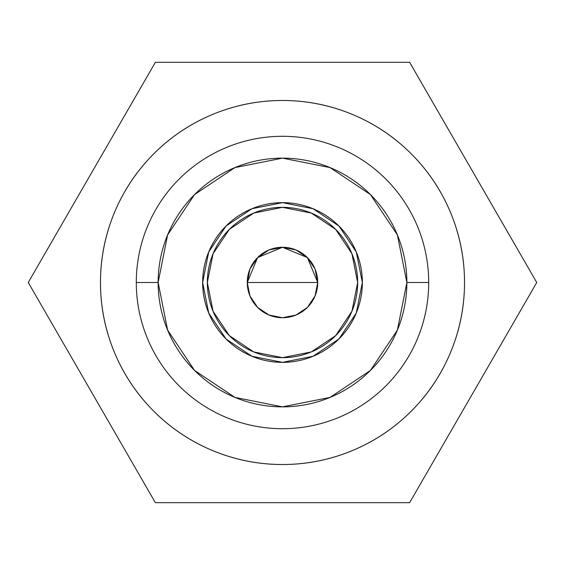 <?xml version="1.0" encoding="UTF-8"?>
<svg xmlns="http://www.w3.org/2000/svg" width="565" height="565" viewBox="0 0 565 565"><rect width="100%" height="100%" fill="white"/><g stroke="black" fill="none" stroke-linecap="round" stroke-linejoin="round"><path stroke-width="0.85" d="M428.701 282.5L406.864 282.5A124.364 124.364 0 0 1 282.5 406.864A124.364 124.364 0 0 1 158.136 282.5L136.299 282.5A146.201 146.201 0 0 0 282.5 428.701A146.201 146.201 0 0 0 428.701 282.5A146.201 146.201 0 0 1 282.5 428.701A146.201 146.201 0 0 1 136.299 282.5A146.201 146.201 0 0 1 282.5 136.299A146.201 146.201 0 0 1 428.701 282.5A146.201 146.201 0 0 0 282.5 136.299A146.201 146.201 0 0 0 136.299 282.5L158.136 282.5A124.364 124.364 0 0 1 282.5 158.136A124.364 124.364 0 0 1 406.864 282.5L428.701 282.5M464.522 282.5A182.022 182.022 0 0 1 282.5 464.522A182.022 182.022 0 0 1 100.478 282.5C100.478 306.64 105.097 329.854 114.335 352.157C105.097 329.854 100.478 306.64 100.478 282.5C100.478 258.36 105.097 235.146 114.335 212.843C105.097 235.146 100.478 258.36 100.478 282.5A182.022 182.022 0 0 1 282.5 100.478A182.022 182.022 0 0 1 464.522 282.5C464.522 258.36 459.903 235.146 450.665 212.843C459.903 235.146 464.522 258.36 464.522 282.5C464.522 258.36 459.903 235.146 450.665 212.843C459.903 235.146 464.522 258.36 464.522 282.5C464.522 306.64 459.903 329.854 450.665 352.157C459.903 329.854 464.522 306.64 464.522 282.5M362.356 282.5L356.275 251.941L338.965 226.035L313.059 208.725L282.5 202.644L251.941 208.725L226.035 226.035L208.725 251.941L202.644 282.5L208.725 313.059L226.035 338.965L251.941 356.275L282.5 362.356L313.059 356.275L338.965 338.965L356.275 313.059L362.356 282.5A79.856 79.856 0 0 1 282.5 362.356A79.856 79.856 0 0 1 202.644 282.5A79.856 79.856 0 0 1 282.5 202.644A79.856 79.856 0 0 1 362.356 282.5A79.856 79.856 0 0 0 282.521 202.644M282.479 202.644A79.856 79.856 0 0 0 251.969 208.711M251.919 208.732A79.856 79.856 0 0 0 226.056 226.014M226.014 226.056A79.856 79.856 0 0 0 208.739 251.905M208.711 251.976A79.856 79.856 0 0 0 202.644 282.451M207.341 282.5A75.159 75.159 0 0 1 282.5 207.341A75.159 75.159 0 0 1 357.659 282.5L351.939 253.742L357.659 282.5A75.159 75.159 0 0 1 282.5 357.659A75.159 75.159 0 0 1 207.341 282.5L213.062 311.259L207.341 282.5L213.062 253.742L229.355 229.355L253.742 213.062L282.5 207.341L253.742 213.062M317.728 282.5A35.228 35.228 0 0 1 282.5 317.728A35.228 35.228 0 0 1 247.272 282.5A35.228 35.228 0 0 0 282.5 317.728A35.228 35.228 0 0 0 317.728 282.5L247.272 282.5L317.728 282.5L307.409 257.591L282.5 247.272L257.591 257.591L247.272 282.5A35.228 35.228 0 0 1 282.5 247.272A35.228 35.228 0 0 1 317.728 282.5L315.051 269.018L307.409 257.591L295.982 249.949L282.5 247.272L269.018 249.949L257.591 257.591L249.949 269.018L247.272 282.5L249.949 295.982L257.591 307.409L269.018 315.051L282.5 317.728L295.982 315.051L307.409 307.409L315.051 295.982L317.728 282.5M282.5 357.659L311.259 351.939L282.5 357.659L253.742 351.939L229.355 335.645L213.062 311.259M282.5 207.341L311.259 213.062L335.645 229.355L351.939 253.742M357.659 282.5L351.939 311.259L335.645 335.645L311.259 351.939M202.644 282.5A79.856 79.856 0 0 0 282.479 362.356M282.521 362.356A79.856 79.856 0 0 0 313.031 356.289M313.081 356.268A79.856 79.856 0 0 0 338.944 338.986M338.986 338.944A79.856 79.856 0 0 0 356.261 313.095M356.289 313.024A79.856 79.856 0 0 0 362.356 282.549M28.25 282.5L155.375 62.312L409.625 62.312L536.75 282.5L409.625 502.688L155.375 502.688L28.25 282.5L155.375 62.312L409.625 62.312L536.75 282.5L409.625 502.688L155.375 502.688L28.25 282.5M450.665 352.157C441.427 374.454 428.277 394.144 411.207 411.207C394.144 428.277 374.454 441.427 352.157 450.665C329.854 459.903 306.64 464.522 282.5 464.522C258.36 464.522 235.146 459.903 212.843 450.665C190.546 441.427 170.856 428.277 153.793 411.207C136.723 394.144 123.573 374.454 114.335 352.157C105.097 329.854 100.478 306.64 100.478 282.5C100.478 258.36 105.097 235.146 114.335 212.843C123.573 190.546 136.723 170.856 153.793 153.793C170.856 136.723 190.546 123.573 212.843 114.335C235.146 105.097 258.36 100.478 282.5 100.478C306.64 100.478 329.854 105.097 352.157 114.335C329.854 105.097 306.64 100.478 282.5 100.478C258.36 100.478 235.146 105.097 212.843 114.335C235.146 105.097 258.36 100.478 282.5 100.478C306.64 100.478 329.854 105.097 352.157 114.335C374.454 123.573 394.144 136.723 411.207 153.793C428.277 170.856 441.427 190.546 450.665 212.843M212.843 450.665C235.146 459.903 258.36 464.522 282.5 464.522C306.64 464.522 329.854 459.903 352.157 450.665M158.136 282.5L167.607 234.906L194.565 194.565L234.906 167.607L282.5 158.136L330.094 167.607L370.435 194.565L397.393 234.906L406.864 282.5L397.393 330.094L370.435 370.435L330.094 397.393L282.5 406.864L234.906 397.393L194.565 370.435L167.607 330.094L158.136 282.5M249.949 269.018L257.591 257.591M295.982 249.949L307.409 257.591M315.051 295.982L307.409 307.409M269.018 315.051L257.591 307.409"/></g></svg>
